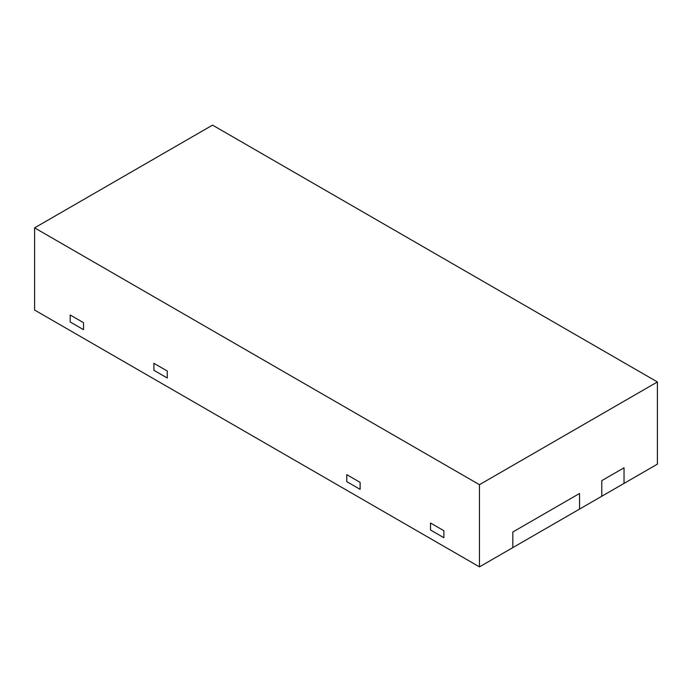 <?xml version="1.0" encoding="UTF-8"?>
<svg xmlns="http://www.w3.org/2000/svg" width="692" height="692" viewBox="0 0 692 692"><rect width="100%" height="100%" fill="white"/><g stroke="black" fill="none" stroke-linecap="round" stroke-linejoin="round"><path stroke-width="1.04" d="M83.533 322.68L70.186 314.972L83.533 322.68L83.533 329.669L83.533 322.68M70.186 321.962L83.533 329.669L70.186 321.962L70.186 314.972L70.186 321.962M346.778 474.66L360.117 482.367L346.778 474.66L346.778 481.649L346.778 474.66M153.909 363.309L167.256 371.016L153.909 363.309L153.909 370.298L153.909 363.309M167.256 378.005L153.909 370.298L167.256 378.005L167.256 371.016L167.256 378.005M360.117 489.348L346.778 481.649L360.117 489.348L360.117 482.367L360.117 489.348M479.461 484.694L657.4 381.958L657.4 464.142L624.037 483.405L624.037 467.792L624.037 483.405L601.789 496.251L601.789 480.637L624.037 467.792L601.789 480.637L601.789 496.251L579.55 509.087L579.55 493.474L512.824 532.001L579.55 493.474L579.55 509.087L512.824 547.614L512.824 532.001L512.824 547.614L479.461 566.878L34.6 310.042L34.6 227.858L479.461 484.694L479.461 566.878M430.519 523.014L443.866 530.721L430.519 523.014L430.519 529.994L430.519 523.014M443.866 537.701L430.519 529.994L443.866 537.701L443.866 530.721L443.866 537.701M657.4 381.958L212.539 125.122L34.6 227.858"/></g></svg>
